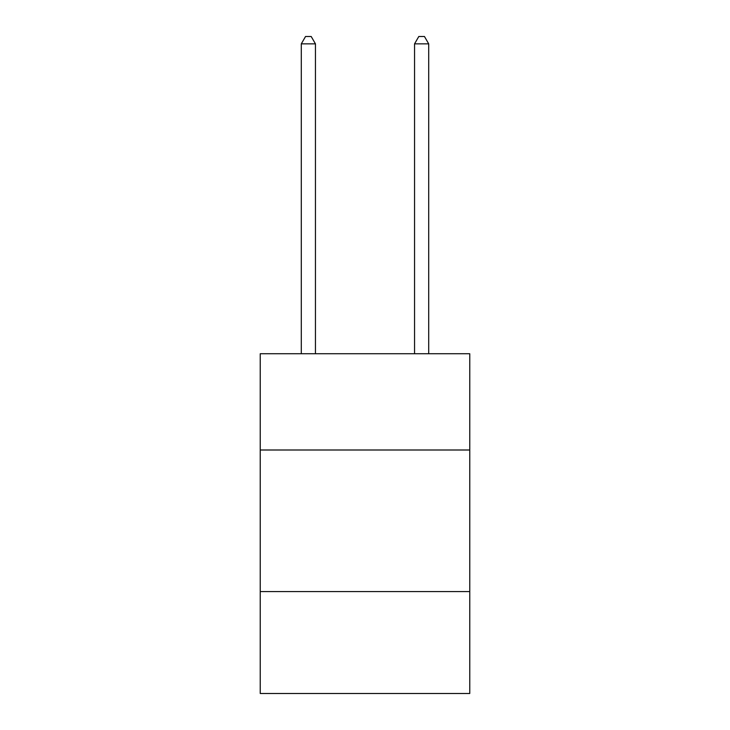 <?xml version="1.0" encoding="UTF-8"?>
<svg xmlns="http://www.w3.org/2000/svg" width="730" height="730" viewBox="0 0 730 730"><rect width="100%" height="100%" fill="white"/><g stroke="black" fill="none" stroke-linecap="round" stroke-linejoin="round"><path stroke-width="1.09" d="M260.236 449.999L469.764 449.999L469.764 353.731L260.236 353.731L260.236 693.5L469.764 693.5L469.764 591.574L260.236 591.574M469.764 591.574L469.764 449.999M315.451 353.731L315.451 43.864L301.289 43.864L301.289 353.731M301.289 43.864L305.541 36.5L311.199 36.5L315.451 43.864M428.711 353.731L428.711 43.864L414.549 43.864L414.549 353.731M414.549 43.864L418.801 36.5L424.459 36.5L428.711 43.864"/></g></svg>
